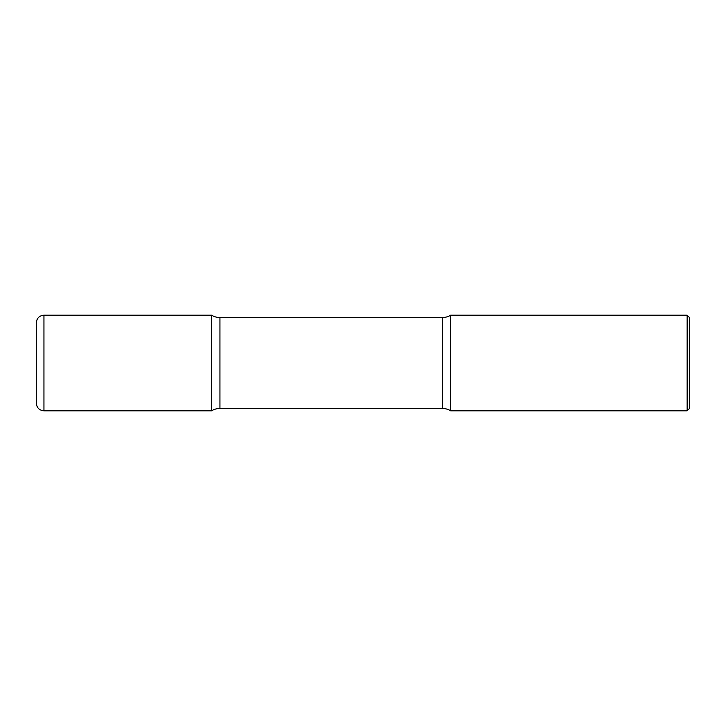 <?xml version="1.0" encoding="UTF-8"?>
<svg xmlns="http://www.w3.org/2000/svg" width="726" height="726" viewBox="0 0 726 726"><rect width="100%" height="100%" fill="white"/><g stroke="black" fill="none" stroke-linecap="round" stroke-linejoin="round"><path stroke-width="0.54" stroke-dasharray="3.63 2.72" d="M211.602 410.807L211.602 315.193L211.602 410.807M36.3 403.157L36.3 322.843M450.655 410.807L450.655 315.193L450.655 410.807M687.15 410.807L687.15 315.193M689.7 408.257L689.7 317.743M43.95 410.807L43.95 315.193M219.942 317.552L219.942 408.448M442.306 317.552L442.306 408.448"/><path stroke-width="1.09" d="M43.95 410.807C39.304 410.353 36.754 407.803 36.3 403.157L36.3 322.843C36.754 318.197 39.304 315.647 43.95 315.193L43.95 410.807L211.602 410.807L211.602 315.193L211.602 410.807A15.936 15.936 0 0 1 219.942 408.448L219.942 317.552L442.306 317.552A15.936 15.936 0 0 0 450.655 315.193L450.655 410.807L450.655 315.193L687.15 315.193L687.15 410.807L450.655 410.807A15.936 15.936 0 0 0 442.306 408.448L219.942 408.448M687.15 315.193L689.7 317.743L689.7 408.257L687.15 410.807M43.95 315.193L211.602 315.193A15.936 15.936 0 0 0 219.942 317.552M442.306 408.448L442.306 317.552"/></g></svg>

